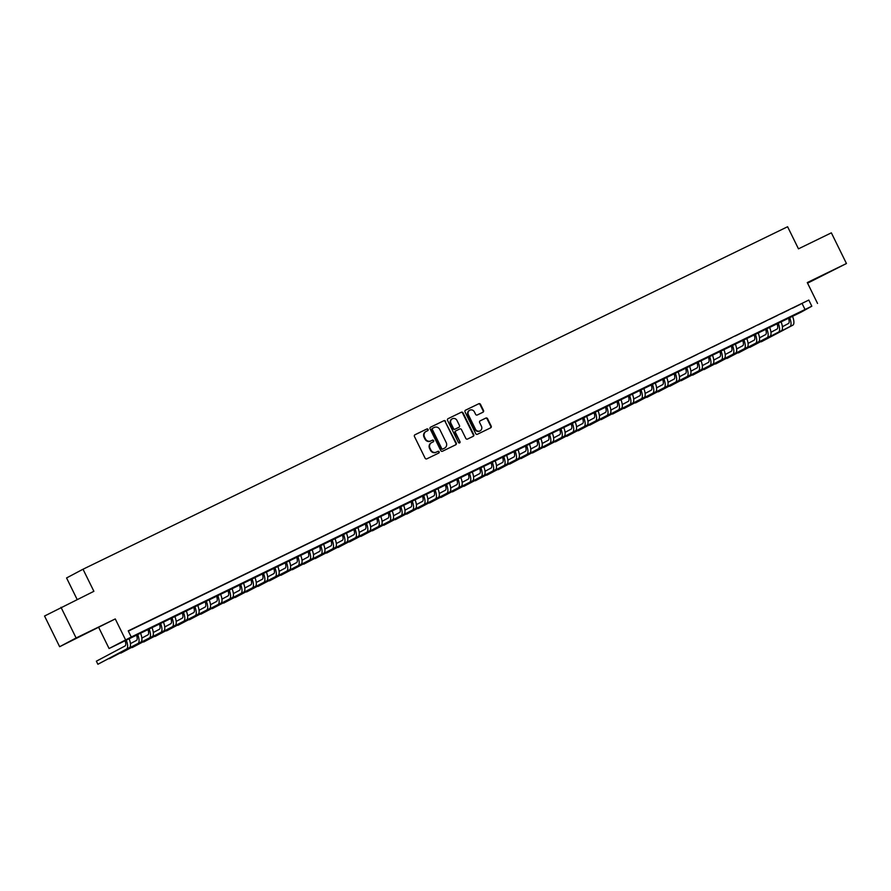 <?xml version="1.0" encoding="UTF-8"?>
<svg xmlns="http://www.w3.org/2000/svg" width="891" height="891" viewBox="0 0 891 891"><rect width="100%" height="100%" fill="white"/><g stroke="black" fill="none" stroke-linecap="round" stroke-linejoin="round"><path stroke-width="1.34" d="M428.103 429.417A0.936 0.869 62 0 0 426.9 428.961L414.972 434.752A1.348 1.247 62 0 0 414.449 436.512L425.107 458.186A1.348 1.247 62 0 0 426.822 458.843L438.751 453.051A0.936 0.869 62 0 0 439.129 451.826A0.936 0.869 62 0 0 437.926 451.358L436.378 452.116A4.299 3.998 62 0 1 430.888 450L430.008 448.195A4.299 3.998 62 0 1 431.701 442.593L433.249 441.847A0.936 0.869 62 0 0 433.616 440.622A0.936 0.869 62 0 0 432.413 440.165L430.865 440.911A4.299 3.998 62 0 1 425.386 438.806L424.495 437.002A4.299 3.998 62 0 1 426.188 431.4L427.736 430.643A0.936 0.869 62 0 0 428.103 429.417M427.435 430.787A0.936 0.869 62 0 0 426.455 429.195L414.794 434.864M438.461 453.196A0.936 0.869 62 0 0 437.481 451.603L436.378 452.116M432.948 441.992A0.936 0.869 62 0 0 431.968 440.399L430.865 440.911M826.202 273.604L815.499 278.983L826.202 273.604M85.592 633.601L74.889 638.981L85.592 633.601M482.978 412.221A1.348 1.247 62 0 0 483.512 410.473L480.516 404.391A1.348 1.247 62 0 0 478.801 403.734L465.548 410.172A1.348 1.247 62 0 0 465.024 411.92L475.694 433.605A1.348 1.247 62 0 0 477.409 434.262L490.651 427.825A1.348 1.247 62 0 0 491.186 426.076L487.566 418.725A1.348 1.247 62 0 0 485.851 418.068L480.182 420.819A1.348 1.247 62 0 0 479.648 422.568L481.441 426.221A3.586 3.341 62 0 1 480.126 430.843A3.586 3.341 62 0 1 475.438 429.139L468.421 414.861A3.586 3.341 62 0 1 469.735 410.228A3.586 3.341 62 0 1 474.424 411.943L475.594 414.326A1.348 1.247 62 0 0 477.309 414.983L482.978 412.221M811.824 306.203L801.087 312.162L109.081 648.525L131.255 637.009L811.824 306.203L808.805 300.067L128.237 630.873L131.255 637.009M61 607.294L76.103 637.967L59.641 646.71L44.55 616.026L93.889 591.312L83.019 569.226L787.599 226.737L798.47 248.834L831.359 232.841L846.45 263.524L807.279 282.57L817.537 303.43M59.641 646.71L115.273 618.933L76.103 637.967M115.273 618.933L125.542 639.794M445.6 421.365A1.348 1.247 62 0 0 443.885 420.708L430.631 427.145A1.348 1.247 62 0 0 430.108 428.894L440.778 450.579A1.348 1.247 62 0 0 442.493 451.236L455.735 444.798A1.348 1.247 62 0 0 456.27 443.05L445.155 421.599A1.348 1.247 62 0 0 443.44 420.942L430.464 427.246M448.095 418.659L461.338 412.221A1.348 1.247 62 0 1 463.053 412.878L473.722 434.563A1.348 1.247 62 0 1 473.199 436.312L467.53 439.063A1.348 1.247 62 0 1 465.815 438.405L461.482 429.618A1.348 1.247 62 0 0 459.767 428.95L456.003 430.787A1.348 1.247 62 0 0 455.479 432.536L459.979 441.691A0.936 0.869 62 0 1 459.633 442.894A0.936 0.869 62 0 1 458.408 442.448L447.56 420.407A1.348 1.247 62 0 1 448.095 418.659L448.017 418.692M807.569 283.16L846.45 263.524M137.025 626.752L129.05 630.672L137.025 626.752M148.463 621.194L140.488 625.114L148.463 621.194M159.901 615.625L151.927 619.557L159.901 615.625M171.339 610.068L163.365 613.999L171.339 610.068M182.778 604.51L174.803 608.43L182.778 604.51M194.216 598.952L186.241 602.873L194.216 598.952M205.654 593.395L197.679 597.315L205.654 593.395M217.092 587.826L209.118 591.758L217.092 587.826M228.53 582.268L220.556 586.2L228.53 582.268M239.969 576.711L231.994 580.642L239.969 576.711M251.407 571.153L243.432 575.074L251.407 571.153M262.845 565.596L254.871 569.516L262.845 565.596M274.283 560.027L266.309 563.958L274.283 560.027M285.721 554.469L277.747 558.401L285.721 554.469M297.16 548.912L289.185 552.843L297.16 548.912M308.598 543.354L300.623 547.274L308.598 543.354M320.036 537.796L312.062 541.717L320.036 537.796M331.474 532.228L323.5 536.159L331.474 532.228M342.912 526.67L334.938 530.602L342.912 526.67M354.351 521.112L346.376 525.044L354.351 521.112M365.789 515.555L357.814 519.475L365.789 515.555M377.227 509.997L369.253 513.918L377.227 509.997M388.665 504.429L380.691 508.36L388.665 504.429M400.104 498.871L392.129 502.802L400.104 498.871M411.542 493.313L403.567 497.245L411.542 493.313M422.98 487.756L415.006 491.676L422.98 487.756M434.418 482.198L426.444 486.118L434.418 482.198M445.856 476.64L437.882 480.561L445.856 476.64M457.295 471.072L449.32 475.003L457.295 471.072M468.733 465.514L460.758 469.446L468.733 465.514M480.16 459.956L472.185 463.877L480.16 459.956M491.598 454.399L483.624 458.319L491.598 454.399M503.036 448.841L495.062 452.762L503.036 448.841M514.475 443.272L506.5 447.204L514.475 443.272M525.913 437.715L517.938 441.646L525.913 437.715M537.351 432.157L529.377 436.089L537.351 432.157M548.789 426.6L540.815 430.52L548.789 426.6M560.227 421.042L552.253 424.962L560.227 421.042M571.666 415.473L563.691 419.405L571.666 415.473M583.104 409.916L575.129 413.847L583.104 409.916M594.542 404.358L586.568 408.29L594.542 404.358M605.98 398.8L598.006 402.721L605.98 398.8M617.418 393.243L609.444 397.163L617.418 393.243M628.857 387.674L620.882 391.606L628.857 387.674M640.295 382.116L632.32 386.048L640.295 382.116M651.733 376.559L643.759 380.49L651.733 376.559M663.171 371.001L655.197 374.922L663.171 371.001M674.61 365.444L666.635 369.364L674.61 365.444M686.048 359.875L678.073 363.806L686.048 359.875M697.486 354.317L689.511 358.249L697.486 354.317M708.924 348.76L700.95 352.691L708.924 348.76M720.362 343.202L712.388 347.122L720.362 343.202M731.801 337.644L723.826 341.565L731.801 337.644M743.239 332.087L735.264 336.007L743.239 332.087M754.677 326.518L746.703 330.45L754.677 326.518M766.115 320.96L758.141 324.892L766.115 320.96M777.553 315.403L769.579 319.323L777.553 315.403M788.992 309.845L781.017 313.766L788.992 309.845M128.36 631.118L808.805 300.067M792.455 308.208L800.43 304.288L792.455 308.208M83.019 569.226L66.569 577.958L77.138 599.454M98.823 627.665L109.081 648.525M802.134 303.608L805.152 309.745M425.954 431.522L425.742 431.634A4.299 3.998 62 0 0 424.049 437.236L424.495 437.002M430.431 441.145A4.299 3.998 62 0 1 424.94 439.04L424.049 437.236M431.467 442.727L431.255 442.838A4.299 3.998 62 0 0 429.562 448.429L430.008 448.195M435.933 452.35A4.299 3.998 62 0 1 430.453 450.245L429.562 448.429M455.468 444.921A1.348 1.247 62 0 0 455.824 443.284L445.155 421.599M432.703 428.226A0.936 0.869 62 0 0 432.324 429.451L441.691 448.485A0.936 0.869 62 0 0 442.894 448.953L444.52 448.162A4.299 3.998 62 0 0 446.213 442.56L439.82 429.551A4.299 3.998 62 0 0 434.329 427.435L432.224 428.482A0.936 0.869 62 0 0 431.89 429.696L432.324 429.451M444.308 448.273A4.299 3.998 62 0 1 444.074 448.396L442.448 449.187A0.936 0.869 62 0 1 441.245 448.719L431.89 429.696M447.917 418.759L461.338 412.221M472.921 436.445A1.348 1.247 62 0 0 473.277 434.797L462.607 413.112A1.348 1.247 62 0 0 460.892 412.455M455.936 430.821L455.557 431.021A1.348 1.247 62 0 0 455.034 432.77L459.979 441.691M459.4 442.983A0.936 0.869 62 0 0 459.533 441.925M456.994 420.485A3.586 3.341 62 0 0 452.305 418.781A3.586 3.341 62 0 0 450.991 423.414L453.463 428.437A1.348 1.247 62 0 0 455.178 429.094L458.943 427.268A1.348 1.247 62 0 0 459.466 425.519L456.994 420.485M452.093 418.904A3.586 3.341 62 0 0 450.545 423.648L450.991 423.414M458.564 427.468A1.348 1.247 62 0 1 458.497 427.502L454.733 429.328A1.348 1.247 62 0 1 453.018 428.671L450.545 423.648M469.512 410.361A3.586 3.341 62 0 0 467.975 415.095L468.421 414.861M479.904 430.954A3.586 3.341 62 0 1 474.992 429.373L467.975 415.095M490.384 427.958A1.348 1.247 62 0 0 490.741 426.31L487.121 418.959A1.348 1.247 62 0 0 485.406 418.302L480.004 420.931M482.71 412.355A1.348 1.247 62 0 0 483.067 410.706L480.071 404.625A1.348 1.247 62 0 0 478.356 403.968L465.38 410.283M125.018 640.484A6.838 2.517 64.1 0 1 125.041 645.975L96.373 661.189L97.887 664.263L126.544 649.038A10.258 3.776 -115.9 0 0 126.177 639.916M97.887 664.263L129.407 647.657A10.258 3.776 -115.9 0 0 129.039 638.524M136.457 634.927A6.838 2.517 64.1 0 1 136.479 640.417L130.431 643.625M109.17 658.393L137.982 643.48A10.258 3.776 -115.9 0 0 137.615 634.359M109.326 658.694L140.845 642.088A10.258 3.776 -115.9 0 0 140.477 632.966M147.895 629.358A6.838 2.517 64.1 0 1 147.917 634.849L141.869 638.067M120.608 652.836L149.421 637.923A10.258 3.776 -115.9 0 0 149.053 628.801M120.764 653.136L152.283 636.53A10.258 3.776 -115.9 0 0 151.916 627.409M159.333 623.8A6.838 2.517 64.1 0 1 159.355 629.291L153.308 632.51M132.046 647.278L160.859 632.365A10.258 3.776 -115.9 0 0 160.491 623.232M132.202 647.579L163.721 630.973A10.258 3.776 -115.9 0 0 163.354 621.851M170.771 618.243A6.838 2.517 64.1 0 1 170.794 623.733L164.746 626.941M143.484 641.709L172.297 626.807A10.258 3.776 -115.9 0 0 171.93 617.675M143.64 642.021L175.159 625.415A10.258 3.776 -115.9 0 0 174.792 616.294M182.209 612.685A6.838 2.517 64.1 0 1 182.232 618.176L176.184 621.383M154.923 636.152L183.735 621.239A10.258 3.776 -115.9 0 0 183.368 612.117M155.079 636.464L186.598 619.858A10.258 3.776 -115.9 0 0 186.23 610.725M193.648 607.127A6.838 2.517 64.1 0 1 193.67 612.618L187.622 615.826M166.361 630.594L195.174 615.681A10.258 3.776 -115.9 0 0 194.806 606.559M166.517 630.895L198.036 614.289A10.258 3.776 -115.9 0 0 197.668 605.167M205.086 601.559A6.838 2.517 64.1 0 1 205.108 607.061L199.061 610.268M177.799 625.037L206.612 610.123A10.258 3.776 -115.9 0 0 206.244 601.002M177.955 625.337L209.474 608.731A10.258 3.776 -115.9 0 0 209.107 599.61M216.524 596.001A6.838 2.517 64.1 0 1 216.535 601.492L210.499 604.711M189.237 619.479L218.05 604.566A10.258 3.776 -115.9 0 0 217.682 595.444M189.393 619.78L220.912 603.174A10.258 3.776 -115.9 0 0 220.545 594.052M227.962 590.443A6.838 2.517 64.1 0 1 227.973 595.934L221.937 599.142M200.675 613.91L229.488 599.008A10.258 3.776 -115.9 0 0 229.121 589.875M200.831 614.222L232.351 597.616A10.258 3.776 -115.9 0 0 231.983 588.494M239.401 584.886A6.838 2.517 64.1 0 1 239.412 590.377L233.375 593.584M212.114 608.353L240.926 593.439A10.258 3.776 -115.9 0 0 240.559 584.318M212.27 608.664L243.789 592.058A10.258 3.776 -115.9 0 0 243.421 582.926M250.839 579.328A6.838 2.517 64.1 0 1 250.85 584.819L244.813 588.027M223.552 602.795L252.365 587.882A10.258 3.776 -115.9 0 0 251.997 578.76M223.708 603.107L255.227 586.49A10.258 3.776 -115.9 0 0 254.859 577.368M262.277 573.759A6.838 2.517 64.1 0 1 262.288 579.261L256.252 582.469M234.99 597.237L263.803 582.324A10.258 3.776 -115.9 0 0 263.435 573.203M235.146 597.538L266.665 580.932A10.258 3.776 -115.9 0 0 266.298 571.81M273.715 568.202A6.838 2.517 64.1 0 1 273.726 573.693L267.69 576.911M246.428 591.68L275.241 576.767A10.258 3.776 -115.9 0 0 274.874 567.645M246.584 591.98L278.103 575.374A10.258 3.776 -115.9 0 0 277.736 566.253M285.153 562.644A6.838 2.517 64.1 0 1 285.165 568.135L279.128 571.343M257.867 586.122L286.679 571.209A10.258 3.776 -115.9 0 0 286.312 562.076M258.022 586.423L289.542 569.817A10.258 3.776 -115.9 0 0 289.174 560.695M296.592 557.087A6.838 2.517 64.1 0 1 296.603 562.577L290.566 565.785M269.305 580.553L298.117 565.64A10.258 3.776 -115.9 0 0 297.75 556.519M269.461 580.865L300.98 564.259A10.258 3.776 -115.9 0 0 300.612 555.126M308.03 551.529A6.838 2.517 64.1 0 1 308.041 557.02L302.004 560.227M280.743 574.996L309.556 560.083A10.258 3.776 -115.9 0 0 309.188 550.961M280.899 575.308L312.418 558.69A10.258 3.776 -115.9 0 0 312.05 549.569M319.468 545.96A6.838 2.517 64.1 0 1 319.479 551.462L313.432 554.67M292.181 569.438L320.994 554.525A10.258 3.776 -115.9 0 0 320.626 545.403M292.337 569.739L323.856 553.133A10.258 3.776 -115.9 0 0 323.489 544.011M330.906 540.403A6.838 2.517 64.1 0 1 330.917 545.893L324.87 549.112M303.619 563.88L332.432 548.967A10.258 3.776 -115.9 0 0 332.065 539.846M303.775 564.181L335.294 547.575A10.258 3.776 -115.9 0 0 334.927 538.454M342.344 534.845A6.838 2.517 64.1 0 1 342.356 540.336L336.308 543.543M315.058 558.323L343.87 543.41A10.258 3.776 -115.9 0 0 343.503 534.277M315.214 558.624L346.733 542.018A10.258 3.776 -115.9 0 0 346.365 532.896M353.783 529.287A6.838 2.517 64.1 0 1 353.794 534.778L347.746 537.986M326.496 552.754L355.309 537.841A10.258 3.776 -115.9 0 0 354.941 528.719M326.652 553.066L358.171 536.46A10.258 3.776 -115.9 0 0 357.803 527.327M365.221 523.73A6.838 2.517 64.1 0 1 365.232 529.221L359.184 532.428M337.934 547.197L366.747 532.283A10.258 3.776 -115.9 0 0 366.379 523.162M338.09 547.508L369.609 530.891A10.258 3.776 -115.9 0 0 369.242 521.77M376.659 518.172A6.838 2.517 64.1 0 1 376.67 523.663L370.623 526.871M349.372 541.639L378.185 526.726A10.258 3.776 -115.9 0 0 377.817 517.604M349.517 541.94L381.047 525.334A10.258 3.776 -115.9 0 0 380.68 516.212M388.097 512.603A6.838 2.517 64.1 0 1 388.108 518.094L382.061 521.313M360.81 536.081L389.623 521.168A10.258 3.776 -115.9 0 0 389.256 512.047M360.955 536.382L392.486 519.776A10.258 3.776 -115.9 0 0 392.118 510.654M399.536 507.046A6.838 2.517 64.1 0 1 399.547 512.537L393.499 515.744M372.249 530.524L401.061 515.611A10.258 3.776 -115.9 0 0 400.694 506.478M372.393 530.824L403.924 514.218A10.258 3.776 -115.9 0 0 403.556 505.097M410.974 501.488A6.838 2.517 64.1 0 1 410.985 506.979L404.937 510.187M383.687 524.955L412.5 510.042A10.258 3.776 -115.9 0 0 412.132 500.92M383.832 525.267L415.351 508.661A10.258 3.776 -115.9 0 0 414.994 499.528M422.412 495.931A6.838 2.517 64.1 0 1 422.423 501.421L416.375 504.629M395.125 519.397L423.938 504.484A10.258 3.776 -115.9 0 0 423.57 495.363M395.27 519.709L426.789 503.103A10.258 3.776 -115.9 0 0 426.433 493.97M433.85 490.373A6.838 2.517 64.1 0 1 433.861 495.864L427.814 499.071M406.563 513.84L435.376 498.927A10.258 3.776 -115.9 0 0 435.008 489.805M406.708 514.14L438.227 497.534A10.258 3.776 -115.9 0 0 437.871 488.413M445.288 484.804A6.838 2.517 64.1 0 1 445.3 490.295L439.252 493.514M418.002 508.282L446.814 493.369A10.258 3.776 -115.9 0 0 446.447 484.247M418.146 508.583L449.665 491.977A10.258 3.776 -115.9 0 0 449.309 482.855M456.727 479.247A6.838 2.517 64.1 0 1 456.738 484.737L450.69 487.956M429.44 502.724L458.252 487.811A10.258 3.776 -115.9 0 0 457.885 478.679M429.585 503.025L461.104 486.419A10.258 3.776 -115.9 0 0 460.747 477.298M468.165 473.689A6.838 2.517 64.1 0 1 468.176 479.18L462.128 482.387M440.878 497.156L469.691 482.254A10.258 3.776 -115.9 0 0 469.323 473.121M441.023 497.468L472.542 480.862A10.258 3.776 -115.9 0 0 472.185 471.74M479.603 468.131A6.838 2.517 64.1 0 1 479.614 473.622L473.567 476.83M452.316 491.598L481.129 476.685A10.258 3.776 -115.9 0 0 480.761 467.563M452.461 491.91L483.98 475.304A10.258 3.776 -115.9 0 0 483.624 466.171M491.041 462.574A6.838 2.517 64.1 0 1 491.052 468.065L485.005 471.272M463.754 486.041L492.567 471.127A10.258 3.776 -115.9 0 0 492.2 462.006M463.899 486.341L495.418 469.735A10.258 3.776 -115.9 0 0 495.062 460.614M502.468 457.005A6.838 2.517 64.1 0 1 502.491 462.507L496.443 465.715M475.193 480.483L504.005 465.57A10.258 3.776 -115.9 0 0 503.638 456.448M475.337 480.784L506.856 464.178A10.258 3.776 -115.9 0 0 506.5 455.056M513.907 451.447A6.838 2.517 64.1 0 1 513.929 456.938L507.881 460.157M486.631 474.925L515.443 460.012A10.258 3.776 -115.9 0 0 515.076 450.891M486.776 475.226L518.295 458.62A10.258 3.776 -115.9 0 0 517.938 449.498M525.345 445.89A6.838 2.517 64.1 0 1 525.367 451.381L519.319 454.588M498.069 469.357L526.882 454.455A10.258 3.776 -115.9 0 0 526.514 445.322M498.214 469.668L529.733 453.062A10.258 3.776 -115.9 0 0 529.365 443.941M536.783 440.332A6.838 2.517 64.1 0 1 536.805 445.823L530.758 449.031M509.507 463.799L538.32 448.886A10.258 3.776 -115.9 0 0 537.952 439.764M509.652 464.111L541.171 447.505A10.258 3.776 -115.9 0 0 540.804 438.372M548.221 434.775A6.838 2.517 64.1 0 1 548.243 440.265L542.196 443.473M520.945 458.241L549.758 443.328A10.258 3.776 -115.9 0 0 549.391 434.207M521.09 458.553L552.609 441.936A10.258 3.776 -115.9 0 0 552.242 432.814M559.659 429.206A6.838 2.517 64.1 0 1 559.682 434.708L553.634 437.915M532.384 452.684L561.196 437.771A10.258 3.776 -115.9 0 0 560.829 428.649M532.528 452.984L564.048 436.378A10.258 3.776 -115.9 0 0 563.68 427.257M571.098 423.648A6.838 2.517 64.1 0 1 571.12 429.139L565.072 432.358M543.822 447.126L572.635 432.213A10.258 3.776 -115.9 0 0 572.267 423.091M543.967 447.427L575.486 430.821A10.258 3.776 -115.9 0 0 575.118 421.699M582.536 418.091A6.838 2.517 64.1 0 1 582.558 423.581L576.51 426.789M555.26 441.568L584.073 426.655A10.258 3.776 -115.9 0 0 583.705 417.523M555.405 441.869L586.924 425.263A10.258 3.776 -115.9 0 0 586.556 416.142M593.974 412.533A6.838 2.517 64.1 0 1 593.996 418.024L587.949 421.231M566.698 436L595.5 421.087A10.258 3.776 -115.9 0 0 595.143 411.965M566.843 436.312L598.362 419.706A10.258 3.776 -115.9 0 0 597.995 410.573M605.412 406.975A6.838 2.517 64.1 0 1 605.435 412.466L599.387 415.674M578.136 430.442L606.938 415.529A10.258 3.776 -115.9 0 0 606.582 406.407M578.281 430.754L609.8 414.137A10.258 3.776 -115.9 0 0 609.433 405.015M616.85 401.407A6.838 2.517 64.1 0 1 616.873 406.909L610.825 410.116M589.575 424.884L618.376 409.971A10.258 3.776 -115.9 0 0 618.02 400.85M589.719 425.185L621.239 408.579A10.258 3.776 -115.9 0 0 620.871 399.458M628.289 395.849A6.838 2.517 64.1 0 1 628.311 401.34L622.263 404.559M601.013 419.327L629.814 404.414A10.258 3.776 -115.9 0 0 629.458 395.292M601.158 419.628L632.677 403.022A10.258 3.776 -115.9 0 0 632.309 393.9M639.727 390.291A6.838 2.517 64.1 0 1 639.749 395.782L633.701 398.99M612.451 413.769L641.253 398.856A10.258 3.776 -115.9 0 0 640.896 389.723M612.596 414.07L644.115 397.464A10.258 3.776 -115.9 0 0 643.748 388.342M651.165 384.734A6.838 2.517 64.1 0 1 651.187 390.225L645.14 393.432M623.889 408.201L652.691 393.287A10.258 3.776 -115.9 0 0 652.335 384.166M624.034 408.512L655.553 391.906A10.258 3.776 -115.9 0 0 655.186 382.774M662.603 379.176A6.838 2.517 64.1 0 1 662.626 384.667L656.578 387.875M635.328 402.643L664.129 387.73A10.258 3.776 -115.9 0 0 663.773 378.608M635.472 402.955L666.991 386.338A10.258 3.776 -115.9 0 0 666.624 377.216M674.042 373.619A6.838 2.517 64.1 0 1 674.064 379.109L668.016 382.317M646.766 397.085L675.567 382.172A10.258 3.776 -115.9 0 0 675.211 373.051M646.911 397.386L678.43 380.78A10.258 3.776 -115.9 0 0 678.062 371.658M685.48 368.05A6.838 2.517 64.1 0 1 685.502 373.541L679.454 376.759M658.204 391.528L687.006 376.615A10.258 3.776 -115.9 0 0 686.649 367.493M658.349 391.828L689.868 375.222A10.258 3.776 -115.9 0 0 689.5 366.101M696.918 362.492A6.838 2.517 64.1 0 1 696.94 367.983L690.893 371.191M669.642 385.97L698.444 371.057A10.258 3.776 -115.9 0 0 698.087 361.924M669.787 386.271L701.306 369.665A10.258 3.776 -115.9 0 0 700.939 360.543M708.356 356.935A6.838 2.517 64.1 0 1 708.378 362.425L702.331 365.633M681.08 380.401L709.882 365.488A10.258 3.776 -115.9 0 0 709.514 356.367M681.225 380.713L712.744 364.107A10.258 3.776 -115.9 0 0 712.377 354.974M719.794 351.377A6.838 2.517 64.1 0 1 719.817 356.868L713.769 360.075M692.519 374.844L721.32 359.931A10.258 3.776 -115.9 0 0 720.953 350.809M692.663 375.156L724.183 358.55A10.258 3.776 -115.9 0 0 723.815 349.417M731.233 345.819A6.838 2.517 64.1 0 1 731.255 351.31L725.207 354.518M703.957 369.286L732.758 354.373A10.258 3.776 -115.9 0 0 732.391 345.251M704.102 369.587L735.621 352.981A10.258 3.776 -115.9 0 0 735.253 343.859M742.671 340.251A6.838 2.517 64.1 0 1 742.693 345.741L736.645 348.96M715.384 363.728L744.197 348.815A10.258 3.776 -115.9 0 0 743.829 339.694M715.54 364.029L747.059 347.423A10.258 3.776 -115.9 0 0 746.691 338.302M754.109 334.693A6.838 2.517 64.1 0 1 754.131 340.184L748.084 343.403M726.822 358.171L755.635 343.258A10.258 3.776 -115.9 0 0 755.267 334.125M726.978 358.472L758.497 341.866A10.258 3.776 -115.9 0 0 758.13 332.744M765.547 329.135A6.838 2.517 64.1 0 1 765.569 334.626L759.522 337.834M738.26 352.602L767.073 337.7A10.258 3.776 -115.9 0 0 766.706 328.567M738.416 352.914L769.935 336.308A10.258 3.776 -115.9 0 0 769.568 327.186M776.985 323.578A6.838 2.517 64.1 0 1 777.008 329.069L770.96 332.276M749.699 347.045L778.511 332.131A10.258 3.776 -115.9 0 0 778.144 323.01M749.854 347.356L781.374 330.75A10.258 3.776 -115.9 0 0 781.006 321.618M788.424 318.02A6.838 2.517 64.1 0 1 788.446 323.511L782.398 326.719M761.137 341.487L789.949 326.574A10.258 3.776 -115.9 0 0 789.582 317.452M761.293 341.788L792.812 325.182A10.258 3.776 -115.9 0 0 792.444 316.06M126.544 649.038L129.407 647.657M137.982 643.48L140.845 642.088M149.421 637.923L152.283 636.53M160.859 632.365L163.721 630.973M172.297 626.807L175.159 625.415M183.735 621.239L186.598 619.858M195.174 615.681L198.036 614.289M206.612 610.123L209.474 608.731M218.05 604.566L220.912 603.174M229.488 599.008L232.351 597.616M240.926 593.439L243.789 592.058M252.365 587.882L255.227 586.49M263.803 582.324L266.665 580.932M275.241 576.767L278.103 575.374M286.679 571.209L289.542 569.817M298.117 565.64L300.98 564.259M309.556 560.083L312.418 558.69M320.994 554.525L323.856 553.133M332.432 548.967L335.294 547.575M343.87 543.41L346.733 542.018M355.309 537.841L358.171 536.46M366.747 532.283L369.609 530.891M378.185 526.726L381.047 525.334M389.623 521.168L392.486 519.776M401.061 515.611L403.924 514.218M412.5 510.042L415.351 508.661M423.938 504.484L426.789 503.103M435.376 498.927L438.227 497.534M446.814 493.369L449.665 491.977M458.252 487.811L461.104 486.419M469.691 482.254L472.542 480.862M481.129 476.685L483.98 475.304M492.567 471.127L495.418 469.735M504.005 465.57L506.856 464.178M515.443 460.012L518.295 458.62M526.882 454.455L529.733 453.062M538.32 448.886L541.171 447.505M549.758 443.328L552.609 441.936M561.196 437.771L564.048 436.378M572.635 432.213L575.486 430.821M584.073 426.655L586.924 425.263M595.5 421.087L598.362 419.706M606.938 415.529L609.8 414.137M618.376 409.971L621.239 408.579M629.814 404.414L632.677 403.022M641.253 398.856L644.115 397.464M652.691 393.287L655.553 391.906M664.129 387.73L666.991 386.338M675.567 382.172L678.43 380.78M687.006 376.615L689.868 375.222M698.444 371.057L701.306 369.665M709.882 365.488L712.744 364.107M721.32 359.931L724.183 358.55M732.758 354.373L735.621 352.981M744.197 348.815L747.059 347.423M755.635 343.258L758.497 341.866M767.073 337.7L769.935 336.308M778.511 332.131L781.374 330.75M789.949 326.574L792.812 325.182"/></g></svg>
